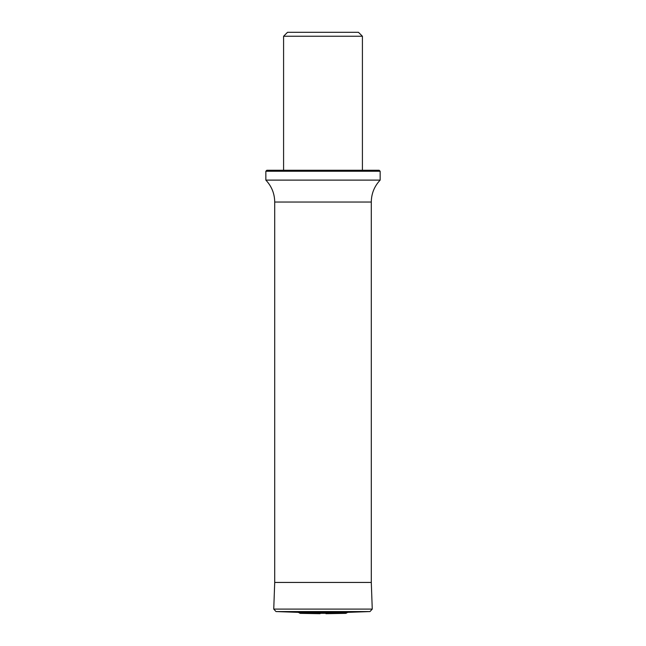<?xml version="1.0" encoding="UTF-8"?>
<svg xmlns="http://www.w3.org/2000/svg" width="646" height="646" viewBox="0 0 646 646"><rect width="100%" height="100%" fill="white"/><g stroke="black" fill="none" stroke-linecap="round" stroke-linejoin="round"><path stroke-width="0.97" d="M283.586 36.241L362.414 36.241L358.473 32.3L287.527 32.3L283.586 36.241L283.586 170.261M265.845 171.247L266.83 170.261L379.17 170.261L380.155 171.247L265.845 171.247L265.845 180.113C271.643 186.274 274.598 193.582 274.712 202.036L274.712 582.571L273.743 609.105L276.012 611.56L298.379 612.36L347.621 612.36L369.988 611.56L372.257 609.105L273.743 609.105M380.155 171.247L380.155 180.113L265.845 180.113M274.712 582.442L371.288 582.442M320.085 613.7L300.18 613.353L298.379 612.36M372.257 609.105L371.297 582.571L371.288 202.036L274.712 202.036M276.012 611.56L369.988 611.56M299.897 613.272L346.103 613.272L347.621 612.36M300.18 613.353L346.103 613.272M362.414 36.241L362.414 170.261M371.288 202.036C371.402 193.582 374.357 186.274 380.155 180.113M345.82 613.353L325.915 613.7"/></g></svg>
